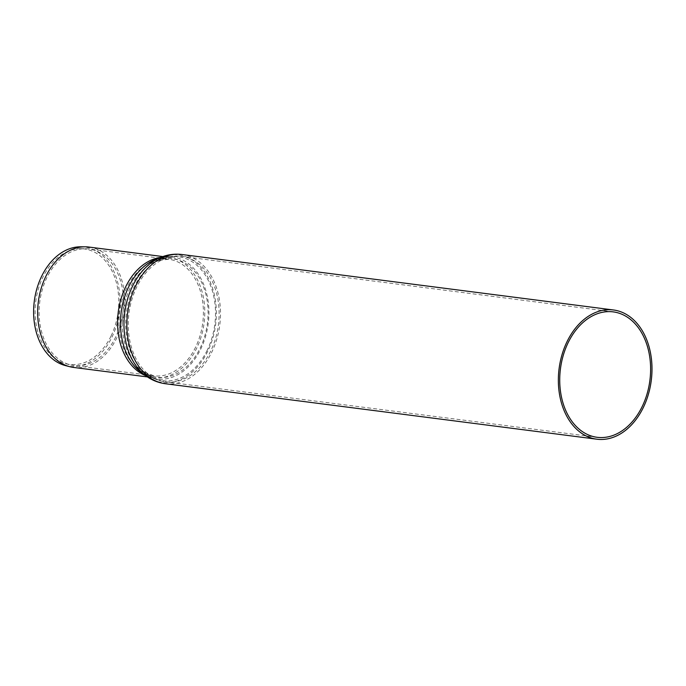 <?xml version="1.0" encoding="UTF-8"?>
<svg xmlns="http://www.w3.org/2000/svg" width="686" height="686" viewBox="0 0 686 686"><rect width="100%" height="100%" fill="white"/><g stroke="black" fill="none" stroke-linecap="round" stroke-linejoin="round"><path stroke-width="0.51" stroke-dasharray="3.43 2.57" d="M89 247.063A60.677 43.278 -82.7 0 1 116.852 337.769A60.677 43.278 -82.7 0 1 73.531 367.422M80.674 246.797A60.111 42.875 -82.7 0 1 116.054 276.947A60.111 42.875 -82.7 0 1 112.084 336.912A60.111 42.875 -82.7 0 1 65.41 365.569M111.081 335.969A58.207 41.512 -82.7 0 1 65.882 363.717A58.207 41.512 -82.7 0 1 35.766 301.394A58.207 41.512 -82.7 0 1 80.665 248.718A58.207 41.512 -82.7 0 1 114.931 277.907A58.207 41.512 -82.7 0 1 111.081 335.969M115.788 336.809A58.756 41.906 -82.7 0 1 73.831 365.527A58.756 41.906 -82.7 0 1 70.161 364.823A58.756 41.906 -82.7 0 1 39.762 301.909A58.756 41.906 -82.7 0 1 85.09 248.726A58.756 41.906 -82.7 0 1 88.82 248.975A58.756 41.906 -82.7 0 1 115.788 336.809M161.63 257.01A64.287 45.851 -82.7 0 1 209.067 279.571A64.287 45.851 -82.7 0 1 207.875 351.009A64.287 45.851 -82.7 0 1 146.315 376.168M181.996 254.515A65.144 46.468 -82.7 0 1 211.897 351.892A65.144 46.468 -82.7 0 1 165.377 383.731M160.653 257.379A60.677 43.278 -82.7 0 1 168.919 257.336L156.528 258.948A61.534 43.887 -82.7 0 1 201.941 280.54A61.534 43.887 -82.7 0 1 200.801 348.925A61.534 43.887 -82.7 0 1 141.873 373.004L153.45 377.694A60.677 43.278 -82.7 0 1 145.458 375.559M162.874 256.564L168.919 257.336A60.677 43.278 -82.7 0 1 196.771 348.042A60.677 43.278 -82.7 0 1 153.45 377.694L147.396 376.914M195.647 347.073A58.756 41.906 -82.7 0 1 153.69 375.791A58.756 41.906 -82.7 0 1 136.771 368.022A58.756 41.906 -82.7 0 1 122.237 299.636A58.756 41.906 -82.7 0 1 168.679 259.239A58.756 41.906 -82.7 0 1 195.647 347.073M140.33 369.368A59.725 42.601 -82.7 0 1 123.206 310.406A59.725 42.601 -82.7 0 1 157.214 260.74A59.725 42.601 -82.7 0 1 201.29 281.697A59.725 42.601 -82.7 0 1 200.175 348.076A59.725 42.601 -82.7 0 1 142.98 371.443A59.725 42.601 -82.7 0 1 140.33 369.368M207.249 350.16A62.477 44.564 -82.7 0 1 147.421 374.607A62.477 44.564 -82.7 0 1 144.643 372.429A62.477 44.564 -82.7 0 1 126.739 310.758A62.477 44.564 -82.7 0 1 162.308 258.802A62.477 44.564 -82.7 0 1 208.415 280.72A62.477 44.564 -82.7 0 1 207.249 350.16M147.413 373.476A63.232 45.096 -82.7 0 1 131.781 299.885A63.232 45.096 -82.7 0 1 181.747 256.41A63.232 45.096 -82.7 0 1 210.774 350.932A63.232 45.096 -82.7 0 1 165.626 381.836A63.232 45.096 -82.7 0 1 147.413 373.476M65.882 363.717L70.161 364.823M80.665 248.718L85.09 248.726M613.241 311.881L181.747 256.41C175.136 255.595 168.653 256.392 162.308 258.802L157.214 260.74L168.679 259.239L88.82 248.975M597.12 437.299L165.626 381.836C159.023 380.953 152.952 378.543 147.421 374.607L142.98 371.443L153.69 375.791L73.831 365.527"/><path stroke-width="1.03" d="M147.396 376.914L73.531 367.422A60.677 43.278 -82.7 0 1 69.74 366.693A60.677 43.278 -82.7 0 1 38.347 301.729A60.677 43.278 -82.7 0 1 85.15 246.814A60.677 43.278 -82.7 0 1 89 247.063L162.874 256.564M69.74 366.693L65.41 365.569A60.111 42.875 -82.7 0 1 34.3 301.205A60.111 42.875 -82.7 0 1 80.674 246.797L85.15 246.814M642.268 406.395A63.232 45.096 -82.7 0 1 597.12 437.299A63.232 45.096 -82.7 0 1 560.445 368.836A63.232 45.096 -82.7 0 1 613.241 311.881A63.232 45.096 -82.7 0 1 642.268 406.395M643.391 407.364A65.144 46.468 -82.7 0 1 596.871 439.203A65.144 46.468 -82.7 0 1 559.09 368.665A65.144 46.468 -82.7 0 1 613.481 309.978A65.144 46.468 -82.7 0 1 643.391 407.364M143.451 373.93A64.287 45.851 -82.7 0 1 125.024 310.475A64.287 45.851 -82.7 0 1 161.63 257.01C168.267 254.489 175.059 253.657 181.996 254.515A65.144 46.468 -82.7 0 0 130.511 299.302A65.144 46.468 -82.7 0 0 146.615 375.122A65.144 46.468 -82.7 0 0 165.377 383.731C158.457 382.805 152.095 380.284 146.315 376.168A64.287 45.851 -82.7 0 1 143.451 373.93M146.315 376.168L141.873 373.004A61.534 43.887 -82.7 0 1 139.138 370.86A61.534 43.887 -82.7 0 1 121.491 310.123A61.534 43.887 -82.7 0 1 156.528 258.948L161.63 257.01M145.458 375.559A60.677 43.278 -82.7 0 1 135.974 369.668A60.677 43.278 -82.7 0 1 119.544 304.61A60.677 43.278 -82.7 0 1 160.653 257.379M613.481 309.978L181.996 254.515M596.871 439.203L165.377 383.731"/></g></svg>
